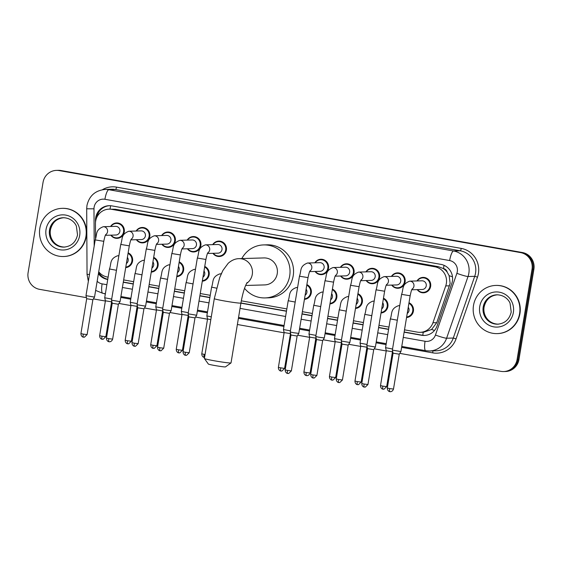 <?xml version="1.0" encoding="UTF-8"?>
<svg xmlns="http://www.w3.org/2000/svg" width="562" height="562" viewBox="0 0 562 562"><rect width="100%" height="100%" fill="white"/><g stroke="black" fill="none" stroke-linecap="round" stroke-linejoin="round"><path stroke-width="0.84" d="M383.467 298.204A7.713 7.482 88.3 0 1 381.022 312.978M357.938 293.666A7.713 7.482 88.3 0 1 355.493 308.44M332.409 289.128A7.713 7.482 88.3 0 1 329.957 303.894M306.873 284.59A7.713 7.482 88.3 0 1 304.428 299.356M204.744 266.437A7.713 7.482 88.3 0 1 202.299 281.204M179.215 261.899A7.713 7.482 88.3 0 1 176.77 276.666M153.679 257.361A7.713 7.482 88.3 0 1 151.234 272.127M128.15 252.823A7.713 7.482 88.3 0 1 125.705 267.589M409.003 302.742A7.713 7.482 88.3 0 1 406.558 317.516M110.581 226.486A7.713 7.482 88.3 0 1 124.258 231.958A7.713 7.482 88.3 0 1 110.833 235.162M136.109 231.024A7.713 7.482 88.3 0 1 149.794 236.497A7.713 7.482 88.3 0 1 136.362 239.7M161.645 235.562A7.713 7.482 88.3 0 1 175.323 241.035A7.713 7.482 88.3 0 1 161.891 244.238M187.174 240.107A7.713 7.482 88.3 0 1 200.859 245.573A7.713 7.482 88.3 0 1 187.427 248.776M212.703 244.646A7.713 7.482 88.3 0 1 226.388 250.111A7.713 7.482 88.3 0 1 212.956 253.314M365.897 271.875A7.713 7.482 88.3 0 1 379.582 277.34A7.713 7.482 88.3 0 1 366.15 280.543M391.433 276.413A7.713 7.482 88.3 0 1 405.111 281.878A7.713 7.482 88.3 0 1 391.686 285.082M340.368 267.336A7.713 7.482 88.3 0 1 354.046 272.802A7.713 7.482 88.3 0 1 340.621 276.005M314.832 262.798A7.713 7.482 88.3 0 1 328.517 268.264A7.713 7.482 88.3 0 1 315.085 271.467M416.962 280.951A7.713 7.482 88.3 0 1 430.647 286.416A7.713 7.482 88.3 0 1 417.215 289.62M404.514 329.838L417.376 332.128A14.464 14.029 -91.7 0 0 420.151 332.332L423.678 332.226L431.609 329.473L436.751 322.658L450.141 283.374L449.15 275.689L447.219 272.205A4.819 4.679 -91.7 0 0 443.453 268.552A14.464 3.456 -79.9 0 1 444.078 265.341M420.151 332.332A14.464 14.029 -91.7 0 0 432.937 322.771L445.729 285.925A14.464 14.029 -91.7 0 0 446.354 283.487A14.464 14.029 -91.7 0 0 434.883 266.781L111.831 209.359A14.464 14.029 -91.7 0 0 109.049 209.148A14.464 14.029 -91.7 0 0 95.449 223.662L95.526 238.204M443.453 268.552L443.214 268.51A14.464 14.029 88.3 0 1 447.219 272.205M443.214 268.51L438.416 266.676L115.358 209.254L109.049 209.148M98.729 271.776A14.464 14.029 -91.7 0 0 107.321 277.017L108.115 277.157M123.661 279.918L133.651 281.695M149.197 284.456L159.179 286.234M174.726 288.994L184.715 290.772M200.262 293.533L210.244 295.31M241.323 300.832L286.845 308.924M302.384 311.685L312.374 313.463M327.92 316.223L337.91 318.001M353.449 320.762L363.438 322.539M378.985 325.3L388.974 327.077M221.007 273.891A7.713 7.482 88.3 0 1 221.59 273.076M404.127 332.17L421.507 335.261A14.464 14.029 -91.7 0 0 424.289 335.465A14.464 14.029 -91.7 0 0 437.074 325.904L451.785 283.536A14.464 14.029 -91.7 0 0 452.403 281.098A14.464 14.029 -91.7 0 0 440.938 264.386L111.887 205.896A14.464 14.029 -91.7 0 0 109.105 205.692A14.464 14.029 -91.7 0 0 95.498 220.199L95.512 222.201M86.45 297.67L39.565 289.339A14.464 14.029 88.3 0 1 28.1 272.633L43.042 182.376A14.464 14.029 88.3 0 1 56.446 170.384A14.464 14.029 88.3 0 1 59.228 170.588L520.553 252.591A14.464 14.029 88.3 0 1 532.024 269.296L517.082 359.547A14.464 14.029 88.3 0 1 503.671 371.545A14.464 14.029 88.3 0 1 500.897 371.341L399.779 353.372M392.838 352.135L392.409 352.058M386.242 350.962L374.25 348.833M367.302 347.597L366.874 347.52M360.706 346.424L348.714 344.295M341.773 343.059L341.345 342.982M335.177 341.886L323.185 339.757M316.237 338.521L315.816 338.443M309.641 337.348L297.649 335.212M290.709 333.983L290.28 333.905M284.112 332.809L237.382 324.499M207.511 319.195L195.527 317.059M188.579 315.83L188.151 315.753M181.983 314.657L169.991 312.521M163.043 311.292L162.622 311.215M156.447 310.119L144.462 307.983M137.514 306.747L137.086 306.676M130.918 305.58L118.926 303.445M111.986 302.208L111.557 302.138M105.389 301.042L93.397 298.907M56.446 170.384L58.329 170.328A14.464 14.029 88.3 0 1 61.103 170.532L522.435 252.535A14.464 14.029 88.3 0 1 533.9 269.24L518.958 359.497L518.016 359.525A14.464 14.029 88.3 0 1 504.613 371.517A14.464 14.029 88.3 0 0 518.016 359.525L532.959 269.268L518.016 359.525L517.082 359.547M522.435 252.535L521.494 252.563A14.464 14.029 88.3 0 1 532.959 269.268A14.464 14.029 88.3 0 0 521.494 252.563L60.162 170.56L520.553 252.591M57.387 170.356A14.464 14.029 88.3 0 1 60.162 170.56A14.464 14.029 88.3 0 0 57.387 170.356M98.42 273.652A14.464 14.029 -91.7 0 0 107.405 279.426L107.735 279.49M123.275 282.25L133.264 284.028M148.811 286.789L158.793 288.566M174.339 291.327L184.329 293.104M199.875 295.865L209.858 297.642M240.915 303.157L286.458 311.257M302.005 314.017L311.987 315.795M327.534 318.556L337.523 320.333M353.062 323.094L363.052 324.871M378.598 327.632L388.588 329.409M96.615 217.803A14.464 14.029 88.3 0 1 109.576 205.685M107.764 279.286A14.464 14.029 88.3 0 1 98.617 272.458M424.76 335.444A14.464 14.029 88.3 0 1 422.448 335.233L404.162 331.98M388.616 329.22L378.626 327.442M363.087 324.681L353.098 322.904M337.551 320.143L327.562 318.366M312.022 315.605L302.033 313.828M286.487 311.067L240.943 302.974M209.893 297.453L199.903 295.675M184.357 292.914L174.375 291.137M158.828 288.376L148.839 286.599M133.292 283.838L123.31 282.061M518.958 359.497A14.464 14.029 88.3 0 1 505.554 371.496L503.671 371.545M473.506 305.419A24.103 23.379 88.3 0 1 495.846 285.426A24.103 23.379 88.3 0 1 519.59 313.617A24.103 23.379 88.3 0 1 497.251 333.61A24.103 23.379 88.3 0 1 473.506 305.419M495.846 285.426L496.197 285.419A24.103 23.379 88.3 0 1 519.941 313.603A24.103 23.379 88.3 0 1 497.602 333.603L497.251 333.61M231.003 362.94L225.467 366.888A8.676 0.414 -170.6 0 1 214.81 365.518A8.676 0.414 -170.6 0 1 208.369 364.057L204.399 358.535A13.495 0.653 9.4 0 0 214.417 360.797A13.495 0.653 9.4 0 0 231.003 362.94A13.495 0.653 9.4 0 0 231.024 362.912L240.929 303.058A13.495 0.653 -170.6 0 1 224.329 300.951A13.495 0.653 -170.6 0 1 214.298 298.647L204.392 358.5A13.495 0.653 9.4 0 0 204.399 358.535M245.622 285.468L264.723 284.913A13.495 13.088 -91.7 0 0 277.235 273.715A13.495 13.088 -91.7 0 0 263.936 257.93L238.983 258.653C235.204 258.717 231.6 260.262 228.186 263.304L222.91 270.434L219.7 277.628L214.298 298.647M241.815 258.576A26.512 25.712 88.3 0 1 263.564 244.92A26.512 25.712 88.3 0 1 289.683 275.928A26.512 25.712 88.3 0 1 265.102 297.923A26.512 25.712 88.3 0 1 244.54 288.313M263.564 244.92L267.083 244.821A26.512 25.712 88.3 0 1 293.202 275.823A26.512 25.712 88.3 0 1 268.622 297.818L265.102 297.923M39.825 228.334A24.103 23.379 88.3 0 1 62.171 208.34A24.103 23.379 88.3 0 1 85.916 236.525A24.103 23.379 88.3 0 1 63.569 256.525A24.103 23.379 88.3 0 1 39.825 228.334M62.171 208.34L62.523 208.326A24.103 23.379 88.3 0 1 86.267 236.518A24.103 23.379 88.3 0 1 63.92 256.511L63.569 256.525M412.248 288.847C411.981 289.915 411.813 287.969 410.155 295.774L401.598 294.362C403.706 288.959 401.394 284.414 409.67 281.162L421.971 280.803A4.341 4.208 88.3 0 1 426.242 285.875A4.341 4.208 88.3 0 1 422.224 289.479L411.77 289.781M417.299 280.937A7.229 7.011 88.3 0 1 429.951 286.339A7.229 7.011 88.3 0 1 417.552 289.613M389.887 391.637A3.133 0.752 -79.9 0 1 389.852 391.637A3.133 0.752 -79.9 0 1 389.635 388.574L393.491 389.059L399.259 354.2L400.924 351.545L392.36 350.126L401.598 294.362M399.259 354.2L393.077 353.175L392.36 350.126M386.719 284.309C386.445 285.377 386.284 283.431 384.626 291.235L376.062 289.823C378.17 284.414 375.866 279.876 384.134 276.623L396.442 276.265A4.341 4.208 88.3 0 1 400.713 281.337A4.341 4.208 88.3 0 1 396.695 284.941L386.242 285.243M391.77 276.399A7.229 7.011 88.3 0 1 404.415 281.801A7.229 7.011 88.3 0 1 392.023 285.075M364.359 387.099A3.133 0.752 -79.9 0 1 364.317 387.099A3.133 0.752 -79.9 0 1 364.106 384.036L367.955 384.52L373.73 349.655L375.388 347.007L366.831 345.588L376.062 289.823M373.73 349.662L367.548 348.637L366.831 345.588M361.183 279.771C360.916 280.838 360.748 278.892 359.09 286.697L350.533 285.278C352.641 279.876 350.33 275.338 358.605 272.085L370.906 271.727A4.341 4.208 88.3 0 1 375.184 276.799A4.341 4.208 88.3 0 1 371.159 280.403L360.706 280.705M366.241 271.86A7.229 7.011 88.3 0 1 378.886 277.263A7.229 7.011 88.3 0 1 366.487 280.536M338.823 382.56A3.133 0.752 -79.9 0 1 338.788 382.56A3.133 0.752 -79.9 0 1 338.57 379.498L342.427 379.982L348.194 345.124L349.859 342.469L341.296 341.05L350.533 285.278M348.194 345.124L342.019 344.099L341.296 341.05M335.655 275.232C335.381 276.3 335.219 274.354 333.561 282.159L324.998 280.74C327.105 275.338 324.801 270.8 333.076 267.547L345.377 267.189A4.341 4.208 88.3 0 1 349.648 272.261A4.341 4.208 88.3 0 1 345.63 275.865L335.177 276.167M340.705 267.322A7.229 7.011 88.3 0 1 353.35 272.725A7.229 7.011 88.3 0 1 340.958 275.998M333.561 282.159L324.33 337.924L318.991 337.249L315.767 336.512L324.998 280.74M313.294 378.022A3.133 0.752 -79.9 0 1 313.252 378.022A3.133 0.752 -79.9 0 1 313.041 374.959L316.891 375.444L322.665 340.586L316.483 339.56L315.767 336.512M310.119 270.694C309.852 271.755 309.683 269.816 308.025 277.621L299.469 276.202C301.576 270.8 299.265 266.262 307.54 263.009L319.841 262.651A4.341 4.208 88.3 0 1 324.119 267.723A4.341 4.208 88.3 0 1 320.094 271.327L309.641 271.629M315.177 262.784A7.229 7.011 88.3 0 1 327.822 268.186A7.229 7.011 88.3 0 1 315.43 271.46M308.025 277.621L298.794 333.392L293.455 332.711L290.238 331.973L299.469 276.202M287.758 373.484A3.133 0.752 -79.9 0 1 287.723 373.484A3.133 0.752 -79.9 0 1 287.505 370.421L291.362 370.906L297.136 336.048L290.954 335.022L290.238 331.973M207.996 252.542C207.722 253.602 207.561 251.664 205.896 259.468L197.339 258.049C199.447 252.647 197.143 248.109 205.411 244.856L217.712 244.498A4.341 4.208 88.3 0 1 221.99 249.57A4.341 4.208 88.3 0 1 217.965 253.167L207.511 253.476M213.047 244.632A7.229 7.011 88.3 0 1 225.692 250.034A7.229 7.011 88.3 0 1 213.3 253.307M185.629 355.332A3.133 0.752 -79.9 0 1 185.593 355.325A3.133 0.752 -79.9 0 1 185.383 352.262L189.232 352.753L195.007 317.888L196.665 315.24L188.108 313.821L197.339 258.049M195.007 317.888L188.825 316.87L188.108 313.821M182.46 248.004C182.193 249.064 182.025 247.125 180.367 254.93L171.803 253.511C173.918 248.109 171.607 243.571 179.882 240.318L192.183 239.96A4.341 4.208 88.3 0 1 196.454 245.032A4.341 4.208 88.3 0 1 192.436 248.629L181.983 248.938M187.511 240.093A7.229 7.011 88.3 0 1 200.163 245.496A7.229 7.011 88.3 0 1 187.764 248.769M180.367 254.93L171.136 310.702L165.797 310.02L162.573 309.283L171.803 253.511M160.1 350.793A3.133 0.752 -79.9 0 1 160.065 350.786A3.133 0.752 -79.9 0 1 159.847 347.723L163.704 348.215L169.471 313.35L163.289 312.332L162.573 309.283M156.931 243.465C156.657 244.526 156.496 242.587 154.838 250.392L146.275 248.973C148.382 243.571 146.078 239.033 154.346 235.78L166.647 235.422A4.341 4.208 88.3 0 1 170.925 240.494A4.341 4.208 88.3 0 1 166.9 244.091L156.447 244.4M161.982 235.555A7.229 7.011 88.3 0 1 174.627 240.958A7.229 7.011 88.3 0 1 162.235 244.231M134.564 346.255A3.133 0.752 -79.9 0 1 134.529 346.248A3.133 0.752 -79.9 0 1 134.318 343.185L138.168 343.677L143.942 308.812L145.6 306.164L137.044 304.737L146.275 248.973M143.942 308.812L137.76 307.793L137.044 304.745M131.396 238.927C131.129 239.988 130.96 238.049 129.302 245.854L120.746 244.435C122.853 239.033 120.542 234.495 128.817 231.242L141.118 230.884A4.341 4.208 88.3 0 1 145.389 235.956A4.341 4.208 88.3 0 1 141.371 239.553L130.918 239.862M136.447 231.017A7.229 7.011 88.3 0 1 149.099 236.419A7.229 7.011 88.3 0 1 136.699 239.693M109.035 341.717A3.133 0.752 -79.9 0 1 109 341.71A3.133 0.752 -79.9 0 1 108.782 338.647L112.639 339.139L118.406 304.274L120.071 301.625L111.508 300.199L120.746 244.435M118.406 304.274L112.224 303.248L106.457 338.113C106.485 341.436 109.218 341.872 108.656 341.633L109.302 341.752C108.705 341.808 111.578 342.293 112.639 339.139M105.867 234.389C105.593 235.45 105.431 233.511 103.773 241.316L95.21 239.897C97.317 234.495 95.013 229.956 103.282 226.704L115.589 226.345A4.341 4.208 88.3 0 1 119.861 231.418A4.341 4.208 88.3 0 1 115.835 235.014L105.382 235.323M110.918 226.479A7.229 7.011 88.3 0 1 123.563 231.881A7.229 7.011 88.3 0 1 111.171 235.155M83.506 337.179A3.133 0.752 -79.9 0 1 83.464 337.172A3.133 0.752 -79.9 0 1 83.253 334.109L87.103 334.601L92.878 299.736L94.535 297.087L85.979 295.661L95.21 239.897M92.878 299.736L86.696 298.717L85.979 295.668M408.251 307.281A4.341 4.208 88.3 0 1 407.232 313.441M408.904 303.347A7.229 7.011 88.3 0 1 406.642 317.003M383.087 389.192A3.133 0.752 -79.9 0 1 383.045 389.192A3.133 0.752 -79.9 0 1 382.834 386.129L386.684 386.621L392.459 351.756L386.277 350.73L385.56 347.688L390.323 318.9C392.431 313.498 390.126 308.952 398.402 305.7A4.341 4.208 88.3 0 1 399.687 305.868M392.55 349.002L385.56 347.688M382.715 302.742A4.341 4.208 88.3 0 1 381.696 308.903M383.368 298.808A7.229 7.011 88.3 0 1 381.106 312.465M357.551 384.654A3.133 0.752 -79.9 0 1 357.516 384.654A3.133 0.752 -79.9 0 1 357.299 381.591L361.155 382.083L366.93 347.218L360.748 346.192L360.031 343.143L367.014 344.464M357.186 298.204A4.341 4.208 88.3 0 1 356.168 304.365M357.839 294.27A7.229 7.011 88.3 0 1 355.577 307.927L357.783 307.892M332.023 380.116A3.133 0.752 -79.9 0 1 331.98 380.116A3.133 0.752 -79.9 0 1 331.77 377.053L335.626 377.545L341.394 342.68L335.212 341.654L334.495 338.605L341.485 339.926M331.657 293.666A4.341 4.208 88.3 0 1 330.632 299.827M332.304 289.732A7.229 7.011 88.3 0 1 330.042 303.389M306.487 375.578A3.133 0.752 -79.9 0 1 306.452 375.578A3.133 0.752 -79.9 0 1 306.234 372.515L310.091 373.006L315.865 338.141L309.683 337.116L308.967 334.067L315.949 335.388M306.121 289.128A4.341 4.208 88.3 0 1 305.103 295.289M306.775 285.194A7.229 7.011 88.3 0 1 304.513 298.851M290.329 333.596L284.147 332.578L283.431 329.529L290.421 330.849M210.82 319.652L207.554 318.963L206.837 315.914L211.284 316.863M203.992 270.975A4.341 4.208 88.3 0 1 202.973 277.136M204.645 267.034A7.229 7.011 88.3 0 1 202.383 280.698M178.828 352.887A3.133 0.752 -79.9 0 1 178.793 352.887A3.133 0.752 -79.9 0 1 178.576 349.824L182.432 350.309L188.2 315.451L182.018 314.425L181.301 311.376L188.291 312.697M178.463 266.437A4.341 4.208 88.3 0 1 177.444 272.598M179.116 262.496A7.229 7.011 88.3 0 1 176.854 276.16M153.3 348.349A3.133 0.752 -79.9 0 1 153.257 348.349A3.133 0.752 -79.9 0 1 153.047 345.286L156.896 345.771L162.671 310.912L156.489 309.887L155.772 306.838L162.762 308.159M152.927 261.899A4.341 4.208 88.3 0 1 151.909 268.06M153.581 257.958A7.229 7.011 88.3 0 1 151.319 271.622M127.764 343.811A3.133 0.752 -79.9 0 1 127.729 343.811A3.133 0.752 -79.9 0 1 127.511 340.748L131.368 341.232L137.135 306.374L130.953 305.349L130.236 302.3L137.226 303.62M127.398 257.361A4.341 4.208 88.3 0 1 126.38 263.522M128.052 253.42A7.229 7.011 88.3 0 1 125.79 267.083M102.235 339.272A3.133 0.752 -79.9 0 1 102.193 339.272A3.133 0.752 -79.9 0 1 101.982 336.209L105.832 336.694L111.606 301.836L105.424 300.81L104.708 297.762L111.698 299.082M449.544 285.812L445.729 285.925M97.718 214.059L98.919 214.059M422.828 335.296A14.464 3.456 -79.9 0 1 423.214 332.24M431.609 329.473A14.464 1.286 19.1 0 0 434.517 330.449M449.15 275.689A14.464 1.286 19.1 0 0 452.494 276.834M110.011 209.12A14.464 3.456 -79.9 0 1 110.686 205.741M438.416 266.676L434.883 266.781M436.751 322.658L432.937 322.771M115.358 209.254L111.831 209.359M403.263 337.397L425.069 341.274A9.638 9.35 -91.7 0 0 435.445 335.036L456.871 273.322A9.638 9.35 -91.7 0 0 449.642 260.557L104.911 199.278A9.638 9.35 -91.7 0 0 93.987 208.818L94.191 246.065M104.911 199.278A9.638 2.304 100.1 0 1 108.831 189.71L453.562 250.989A19.284 18.701 88.3 0 1 468.849 273.265A19.284 18.701 88.3 0 1 468.027 276.518L474.714 276.321A19.284 18.701 -91.7 0 0 475.543 273.069A19.284 18.701 -91.7 0 0 460.25 250.793L115.526 189.513A19.284 18.701 -91.7 0 0 111.817 189.246L105.129 189.436A19.284 18.701 88.3 0 1 108.831 189.71L115.526 189.513A2.41 0.576 -79.9 0 0 116.503 187.125L461.233 248.404A2.41 0.576 -79.9 0 1 460.25 250.793L453.562 250.989A9.638 2.304 100.1 0 0 449.642 260.557M105.129 189.436C95.294 190.434 89.239 195.787 86.955 205.495L86.696 208.797L93.987 208.818M461.233 248.404A21.693 21.04 88.3 0 1 478.431 273.462A21.693 21.04 88.3 0 1 477.503 277.122L456.077 338.837A21.693 21.04 88.3 0 1 432.726 352.866L401.619 347.337M386.073 344.576L376.09 342.799M360.544 340.038L350.555 338.261M335.008 335.5L325.026 333.723M309.479 330.962L299.49 329.184M283.943 326.424L238.4 318.324M207.35 312.809L197.36 311.032M181.821 308.271L171.832 306.494M156.285 303.733L146.296 301.956M130.756 299.195L120.767 297.417M105.305 294.13A21.693 21.04 88.3 0 1 103.97 293.505M102.41 189.717A21.693 21.04 88.3 0 1 116.503 187.125M532.024 269.296L533.9 269.24M59.228 170.588L61.103 170.532M456.871 273.322A9.638 0.857 19.1 0 0 468.027 276.518L446.6 338.233L453.288 338.036L474.714 276.321L477.503 277.122M435.445 335.036A9.638 0.857 19.1 0 0 446.6 338.233A19.284 18.701 88.3 0 1 429.551 350.976L436.238 350.786A19.284 18.701 -91.7 0 0 453.288 338.036L456.077 338.837M97.156 281.253A9.638 9.35 -91.7 0 0 102.115 283.866L106.864 284.709M122.411 287.477L132.4 289.247M147.946 292.015L157.929 293.786M173.475 296.553L183.465 298.324M199.011 301.091L208.994 302.862M240.051 308.383L285.594 316.483M301.134 319.244L311.123 321.021M326.67 323.782L336.659 325.56M352.198 328.32L362.188 330.098M377.734 332.859L387.717 334.636M432.789 350.885A2.41 0.576 -79.9 0 1 432.726 352.866M86.696 208.797L87.047 274.389L89.499 274.411M102.115 283.866A9.638 2.304 100.1 0 0 102.776 293.294L105.368 293.75M425.069 341.274A9.638 2.304 100.1 0 0 425.729 350.695L429.551 350.976M422.448 335.233L421.507 335.261M483.208 307A14.689 14.247 88.3 0 1 496.822 294.811C504.514 294.91 508.891 300.08 510.064 303.262L511.209 312.015C509.432 319.441 504.922 323.494 497.679 324.183A14.689 14.247 88.3 0 1 483.208 307M479.737 306.529A17.584 17.057 88.3 0 1 499.414 292.191A17.584 17.057 88.3 0 1 513.359 312.507A17.584 17.057 88.3 0 1 493.675 326.845A17.584 17.057 88.3 0 1 479.737 306.529M498.087 324.169A14.689 14.247 88.3 0 1 484.023 306.978A14.689 14.247 88.3 0 1 497.237 294.804M246.563 283.438A13.495 13.088 -91.7 0 0 252.282 274.439A13.495 13.088 -91.7 0 0 241.576 258.843A13.495 13.088 -91.7 0 0 238.983 258.653M49.526 229.914A14.689 14.247 88.3 0 1 63.148 217.726C70.84 217.824 75.217 222.995 76.383 226.17L77.535 234.923C75.758 242.355 71.241 246.409 64.005 247.097A14.689 14.247 88.3 0 1 49.526 229.914M46.056 229.444A17.584 17.057 88.3 0 1 65.74 215.098A17.584 17.057 88.3 0 1 79.685 235.422A17.584 17.057 88.3 0 1 60.001 249.76A17.584 17.057 88.3 0 1 46.056 229.444M64.412 247.076A14.689 14.247 88.3 0 1 50.348 229.886A14.689 14.247 88.3 0 1 63.555 217.719M409.67 281.162A4.341 4.208 88.3 0 1 412.065 289.156M389.635 388.574L387.309 388.04L393.077 353.175M384.134 276.623A4.341 4.208 88.3 0 1 386.537 284.618M364.106 384.036L361.773 383.502L367.548 348.637M358.605 272.085A4.341 4.208 88.3 0 1 361.001 280.08M338.57 379.498L336.245 378.964L342.019 344.099M333.076 267.547A4.341 4.208 88.3 0 1 335.472 275.542M313.041 374.959L310.709 374.425L316.483 339.56M307.54 263.009A4.341 4.208 88.3 0 1 309.936 271.003M287.505 370.421L285.18 369.887L290.954 335.022M205.411 244.856A4.341 4.208 88.3 0 1 207.814 252.844M185.383 352.262L183.05 351.728L188.825 316.863M179.882 240.318A4.341 4.208 88.3 0 1 182.278 248.306M159.847 347.723L157.522 347.19L163.289 312.324M154.346 235.78A4.341 4.208 88.3 0 1 156.749 243.768M134.318 343.185L131.986 342.651L137.76 307.786M128.817 231.242A4.341 4.208 88.3 0 1 131.213 239.229M108.782 338.647L106.457 338.113M103.282 226.704A4.341 4.208 88.3 0 1 105.684 234.691M83.253 334.109L80.921 333.575L86.696 298.71M397.313 320.214L390.323 318.9M382.834 386.129L380.502 385.595L386.277 350.73M371.784 315.675L364.794 314.362C366.902 308.952 364.598 304.414 372.866 301.162A4.341 4.208 88.3 0 1 374.159 301.33M357.299 381.591L354.973 381.057L360.748 346.192M346.248 311.137L339.258 309.817C341.373 304.414 339.062 299.876 347.337 296.624A4.341 4.208 88.3 0 1 348.623 296.792M331.77 377.053L329.437 376.519L335.212 341.654M320.719 306.599L313.729 305.278C315.837 299.876 313.533 295.338 321.801 292.085A4.341 4.208 88.3 0 1 323.094 292.254M306.234 372.515L303.909 371.981L309.683 337.116M280.958 371.039A3.133 0.752 -79.9 0 1 280.923 371.039L281.878 371.061L284.562 368.468L278.38 367.443L284.147 332.578M278.38 367.443C278.408 370.765 281.14 371.194 280.578 370.955L280.923 371.039A3.133 0.752 -79.9 0 1 280.705 367.977M295.183 302.061L288.201 300.74C290.308 295.338 287.997 290.8 296.272 287.547A4.341 4.208 88.3 0 1 297.558 287.716M205.053 354.524L201.779 353.828L207.554 318.963M204.357 357.425A3.133 0.752 -79.9 0 1 204.322 357.425A3.133 0.752 -79.9 0 1 204.111 354.362M216.475 288.144L211.6 287.126C213.708 281.724 211.403 277.185 219.679 273.933A4.341 4.208 88.3 0 1 221.105 274.144M193.061 283.908L186.071 282.588C188.179 277.185 185.867 272.647 194.143 269.395A4.341 4.208 88.3 0 1 195.435 269.563M178.576 349.824L176.25 349.29L182.018 314.425M167.525 279.37L160.535 278.05C162.643 272.647 160.339 268.109 168.614 264.857A4.341 4.208 88.3 0 1 169.9 265.025M153.047 345.286L150.714 344.752L156.489 309.887M141.996 274.832L135.006 273.511C137.114 268.109 134.803 263.571 143.078 260.318A4.341 4.208 88.3 0 1 144.371 260.487M127.511 340.748L125.185 340.214L130.953 305.349M116.46 270.294L109.471 268.973C111.578 263.571 109.274 259.033 117.549 255.78A4.341 4.208 88.3 0 1 118.835 255.949M101.982 336.209L99.65 335.676L105.424 300.81M87.047 274.389L88.353 281.309M95.638 290.421L102.776 293.294M120.914 296.518L130.904 298.289M146.45 301.056L156.433 302.827M171.979 305.595L181.969 307.365M197.515 310.133L207.497 311.903M238.555 317.425L284.098 325.517M299.637 328.285L309.627 330.063M325.173 332.823L335.163 334.601M350.702 337.362L360.692 339.139M376.238 341.9L386.22 343.677M401.767 346.438L425.729 350.695M497.644 294.79C490.401 295.472 485.891 299.532 484.114 306.957C482.625 314.818 488.202 324.056 498.501 324.162M240.929 303.058C242.201 295.767 243.775 289.873 245.664 285.377L247.125 282.489M63.97 217.698C56.727 218.386 52.217 222.44 50.44 229.872C48.95 237.733 54.521 246.964 64.827 247.069M393.491 389.059C392.431 392.213 389.557 391.728 390.154 391.672L389.508 391.552C390.07 391.791 387.337 391.356 387.309 388.04M422.828 277.888L425.666 277.804M423.249 292.338L426.08 292.261M410.155 295.774L400.924 351.545M367.955 384.52L365.272 387.12L363.979 387.014C364.541 387.253 361.802 386.818 361.773 383.502M397.292 273.35L400.13 273.265M397.713 287.8L400.551 287.723M384.626 291.235L375.388 347.007M342.427 379.982L339.743 382.582L338.443 382.476C339.005 382.715 336.273 382.279 336.245 378.964M371.763 268.812L374.601 268.727M372.184 283.262L375.016 283.185M359.09 286.697L349.859 342.469M316.891 375.444L314.207 378.043L312.915 377.938C313.477 378.177 310.744 377.741 310.709 374.425M346.227 264.273L349.065 264.189M322.665 340.586L324.323 337.931M346.649 278.724L349.487 278.647M291.362 370.906L288.678 373.505L287.379 373.4C287.941 373.639 285.208 373.203 285.18 369.887M320.698 259.735L323.536 259.651M297.136 336.048L298.794 333.392M321.12 274.186L323.958 274.101M189.232 352.753L186.549 355.346L185.256 355.247C185.818 355.486 183.079 355.051 183.05 351.728M218.569 241.576L221.407 241.498M218.99 256.033L221.828 255.949M205.896 259.468L196.665 315.233M163.704 348.215L161.02 350.807L159.72 350.709C160.282 350.948 157.55 350.512 157.522 347.19M193.04 237.038L195.871 236.96M169.471 313.35L171.136 310.702M193.454 251.495L196.293 251.411M138.168 343.677L135.484 346.269L134.192 346.171C134.754 346.41 132.014 345.974 131.986 342.651M167.504 232.499L170.342 232.422M167.926 246.957L170.764 246.873M154.838 250.392L145.6 306.157M141.975 227.961L144.813 227.884M142.397 242.419L145.228 242.334M129.302 245.854L120.071 301.618M112.224 303.255L111.508 300.206M87.103 334.601L84.419 337.193L83.127 337.095C83.689 337.333 80.949 336.898 80.921 333.575M116.439 223.423L119.277 223.346M116.861 237.881L119.699 237.796M103.773 241.316L94.535 297.08M386.684 386.621L384.001 389.213L382.708 389.115C383.27 389.354 380.537 388.918 380.502 385.595M399.723 305.665L398.402 305.7M406.635 317.031L408.848 316.968M361.155 382.083L358.472 384.675L357.172 384.577C357.734 384.815 355.001 384.38 354.973 381.057M374.194 301.127L372.866 301.162M364.794 314.362L360.031 343.143M381.106 312.493L383.319 312.43M335.626 377.545L332.943 380.137L331.643 380.031C332.205 380.27 329.473 379.842 329.437 376.519M348.658 296.581L347.337 296.624M339.258 309.817L334.495 338.605M310.091 373.006C309.03 376.154 306.157 375.669 306.754 375.613L306.107 375.493C306.669 375.732 303.937 375.304 303.909 371.981M323.129 292.043L321.801 292.085M313.729 305.278L308.967 334.067M330.042 303.417L332.254 303.354M297.593 287.505L296.272 287.547M284.562 368.468L290.54 333.266M288.201 300.74L283.431 329.529M304.506 298.879L306.726 298.815M204.561 357.453L203.985 357.341C204.547 357.58 201.807 357.151 201.779 353.828M221.224 273.884L219.679 273.933M211.6 287.126L206.837 315.914M182.432 350.309L179.749 352.908L178.449 352.803C179.011 353.041 176.278 352.606 176.25 349.29M195.471 269.353L194.143 269.395M186.071 282.588L181.301 311.376M202.376 280.726L204.596 280.663M156.896 345.771L154.213 348.37L152.92 348.264C153.482 348.503 150.742 348.068 150.714 344.752M169.935 264.814L168.614 264.857M160.535 278.05L155.772 306.838M176.847 276.188L179.06 276.125M131.368 341.232L128.684 343.832L127.384 343.726C127.946 343.965 125.214 343.53 125.185 340.214M144.406 260.276L143.078 260.318M135.006 273.511L130.236 302.3M151.319 271.65L153.531 271.587M105.832 336.694L103.148 339.293L101.855 339.188C102.417 339.427 99.678 338.991 99.65 335.676M118.87 255.738L117.549 255.78M109.471 268.973L104.708 297.762M125.783 267.112L127.995 267.048"/></g></svg>
